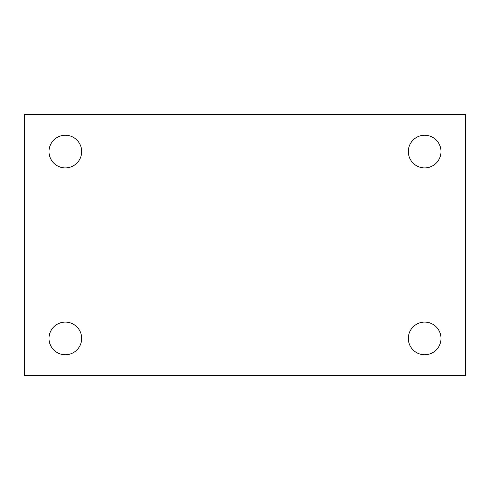 <?xml version="1.0" encoding="UTF-8"?>
<svg xmlns="http://www.w3.org/2000/svg" width="490" height="490" viewBox="0 0 490 490"><rect width="100%" height="100%" fill="white"/><g stroke="black" fill="none" stroke-linecap="round" stroke-linejoin="round"><path stroke-width="0.73" d="M24.5 114.335L465.5 114.335L465.5 375.665L24.5 375.665L24.5 114.335M65.335 322.095A16.335 16.335 0 0 1 81.665 338.425A16.335 16.335 0 0 1 65.335 354.76A16.335 16.335 0 0 1 49 338.425A16.335 16.335 0 0 1 65.335 322.095M424.665 322.095A16.335 16.335 0 0 1 441 338.425A16.335 16.335 0 0 1 424.665 354.76A16.335 16.335 0 0 1 408.335 338.425A16.335 16.335 0 0 1 424.665 322.095M424.665 135.24A16.335 16.335 0 0 1 441 151.575A16.335 16.335 0 0 1 424.665 167.905A16.335 16.335 0 0 1 408.335 151.575A16.335 16.335 0 0 1 424.665 135.24M65.335 135.24A16.335 16.335 0 0 1 81.665 151.575A16.335 16.335 0 0 1 65.335 167.905A16.335 16.335 0 0 1 49 151.575A16.335 16.335 0 0 1 65.335 135.24"/></g></svg>
